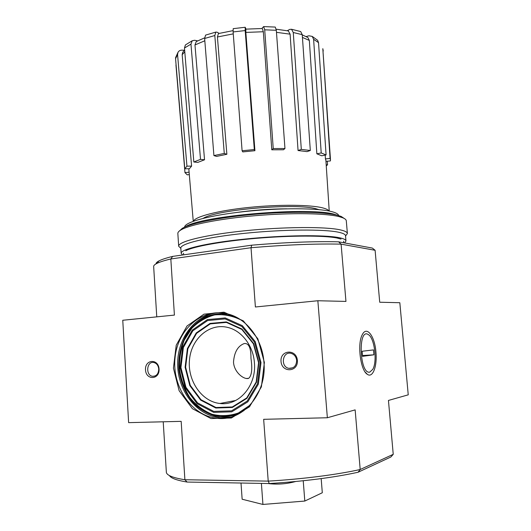 <?xml version="1.0" encoding="UTF-8"?>
<svg xmlns="http://www.w3.org/2000/svg" width="531" height="531" viewBox="0 0 531 531"><rect width="100%" height="100%" fill="white"/><g stroke="black" fill="none" stroke-linecap="round" stroke-linejoin="round"><path stroke-width="0.8" d="M306.088 36.573L308.949 35.789L312.215 36.4L313.615 39.274L321.209 152.955L326.087 154.946L321.773 155.775L316.854 153.804L321.209 152.955M177.991 52.357L177.566 54.587L175.562 58.675L175.628 57.527L177.991 52.357C178.808 50.903 180.102 50.166 181.867 50.16L184.37 50.239M192.202 40.761L190.968 44.126L184.476 48.016L185.405 44.949L192.202 40.761L194.651 40.263L197.605 40.894M215.805 32.099L214.809 35.531L204.641 38.478L205.57 35.119L215.805 32.099L217.079 32.192L219.164 33.38M233.189 28.654L245.209 27.267L246.006 29.119M261.843 28.508L263.661 26.583L275.277 27.074L276.326 30.294L264.71 29.816L273.233 148.561L284.961 148.521L283.454 149.769L271.792 149.808L273.233 148.561M287.264 30.725L289.72 29.411L291.532 29.265L300.692 31.555L302.245 34.674L293.271 32.497L301.303 149.384L310.316 150.499L307.064 151.62L298.057 150.525L301.303 149.384M326.193 164.849L327.547 164.836L326.253 165.798M327.308 161.218L327.547 164.836M329.233 211.059L325.901 160.435L325.443 158.908L330.09 158.457L330.494 159.917L330.408 160.92L325.961 161.351M330.494 159.917L322.815 48.673L330.09 158.457M322.815 48.673L323.26 51.016M325.443 158.908L325.198 155.118M312.215 36.4L317.638 40.31L318.527 42.659L313.615 39.274M326.087 154.946L318.527 42.659M302.258 34.867L307.907 37.535L309.334 40.422L302.438 37.416M316.854 153.804L309.334 40.422M310.316 150.499L302.245 34.674M293.271 32.497L291.532 29.265M276.2 29.205L288.366 30.937L290.105 34.163L276.478 32.331M298.057 150.525L290.105 34.163M284.961 148.521L276.326 30.294M264.71 29.816L263.661 26.583M245.84 32.418L245.86 29.139L262.294 28.508L263.33 31.741L245.84 32.418L254.926 150.698L254.322 149.55L245.189 30.566L233.122 31.946L242.096 150.764L254.322 149.55M271.792 149.808L263.33 31.741M254.926 150.698L242.773 151.906L242.096 150.764M245.209 27.273L245.189 30.566M233.122 31.946L233.189 28.661M224.274 153.432L226.87 154.275L216.542 156.406L213.913 155.583L224.274 153.432L214.809 35.531M233.268 33.871L217.425 36.984L226.87 154.275M217.425 36.984L218.414 33.566L233.049 30.632M204.641 38.478L213.913 155.583M200.512 159.36L204.535 159.771L197.831 162.4L193.828 162.001L200.512 159.36L190.968 44.126M204.82 40.768L194.977 44.962L204.535 159.771M194.977 44.962L196.224 41.591L204.614 37.854M184.476 48.016L193.828 162.001M186.945 166.157L191.598 166.11L189.381 168.745L184.788 168.792L186.945 166.157L177.566 54.587M184.781 51.806L182.173 54.726L191.598 166.11M182.173 54.726L182.631 52.436L184.629 49.947M175.562 58.675L184.788 168.792M189.308 174.633L187.244 174.838L184.967 172.608L189.102 172.203M184.967 172.608L175.947 65.008M233.507 362.129C234.071 372.53 244.273 380.05 248.7 378.331C251.774 375.59 252.53 368.906 250.964 358.279C251.05 347.871 248.787 342.966 244.174 343.564C237.808 346.026 234.251 352.219 233.507 362.129M295.555 481.531C286.707 483.967 277.693 484.65 268.513 483.588M327.361 417.751L355.146 409.879L360.197 469.504L358.033 472.258L390.862 457.005L393.239 454.33L360.197 469.504C337.132 474.674 302.152 479.168 268.215 481.119L184.894 479.739L187.091 482.048L269.303 483.542L268.215 481.119L263.661 419.317L327.361 417.751L317.85 300.738L345.953 301.416L341.101 244.154L375.105 250.287L379.718 302.232L399.83 302.723L408.239 394.832L388.446 400.44L393.239 454.33M358.033 472.258C333.601 477.588 304.024 481.351 269.303 483.542M187.091 482.048C176.796 480.356 170.909 478.199 169.435 475.577M172.661 256.393C166.203 257.986 161.63 259.5 158.935 260.927L156.559 263.582C159.327 262.135 164.086 260.595 170.829 258.969L251.024 247.725L251.727 245.176L172.661 256.393L170.829 258.969L174.407 315.095L122.761 320.259L128.628 422.643L181.171 421.348L184.894 479.739C173.179 477.867 166.999 475.437 166.369 472.451L163.216 421.793M251.727 245.176C285.393 242.355 314.339 241.233 338.566 241.817L372.364 248.083L375.105 250.287M158.935 260.927C156.95 261.982 155.981 262.964 156.034 263.867M264.385 362.467L257.84 338.778L243.298 320.843L223.996 312.188L203.95 314.166L187.018 326.001L176.226 345.196L173.425 368.149L179.12 390.703L192.401 408.684L210.98 418.541L231.383 418.01L249.49 406.786L261.385 386.893L264.385 362.467M159.054 369.052C158.424 358.312 144.771 359.295 145.507 369.895C146.038 380.528 159.751 379.804 159.054 369.052M297.373 360.403C296.484 348.615 280.01 349.803 281.025 361.425C281.782 373.087 298.342 372.211 297.373 360.403M338.566 241.817L341.101 244.154C316.071 243.59 286.043 244.784 251.024 247.725L255.391 306.984L317.85 300.738M375.935 352.073C374.786 336.196 366.675 325.344 362.275 334.716C357.051 343.803 360.509 370.651 367.379 374.342C372.828 378.357 377.335 365.978 375.935 352.073M156.559 263.582C154.561 264.63 153.598 265.6 153.658 266.496L156.758 316.861M321.175 478.617L322.304 492.748L304.807 501.052L303.228 480.761M241.008 483.031L242.143 499.226L262.931 504.45L304.807 501.052M261.398 483.402L262.931 504.45M296.656 360.403C296.159 356.713 294.313 354.363 291.114 353.367C282.465 350.945 280.116 366.901 288.904 368.348C293.809 368.574 296.391 365.925 296.656 360.403M158.736 369.032C158.298 365.414 156.638 363.231 153.751 362.494C146.543 360.974 145.368 375.583 152.643 376.3C156.499 376.24 158.53 373.817 158.736 369.032M254.422 362.899C253.353 345.927 241.87 330.846 228.038 327.501C209.845 322.682 191.605 338.207 189.54 359.241C187.131 380.209 201.441 401.642 219.947 403.48C238.797 406.149 256.592 385.745 254.422 362.899M263.96 362.461C262.48 339.561 247.26 319.224 228.854 314.233C203.486 306.805 177.918 328.337 175.077 357.509C171.719 386.588 191.817 416.437 217.77 418.355C243.152 421.275 266.934 393.491 263.96 362.461M337.842 215.36L334.915 214.451C310.9 206.493 200.399 215.739 185.385 226.823M338.659 215.579C338.38 214.106 336.163 212.812 332.008 211.696C318.401 207.966 280.328 207.707 244.771 211.544C209.161 215.36 184.423 222.23 184.615 227.162M329.014 211.019C328.324 209.878 326.353 208.869 323.094 207.993C311.033 204.667 278.888 204.309 248.329 207.495C217.723 210.668 195.109 216.628 193.47 221.208M318.912 209.639L316.788 208.995C297.499 202.769 216.542 209.48 203.247 218.334M344.227 218.473L341.181 216.442L337.676 215.314C324.693 211.882 290.742 211.245 255.643 214.225C220.538 217.199 190.616 223.219 182.252 228.39L179.538 230.852M345.562 236.016L347.387 233.54L346.298 220.823C346.205 219.734 345.057 218.732 342.84 217.81L339.289 216.681C326.114 213.23 291.479 212.606 255.637 215.652C219.788 218.679 189.282 224.786 180.812 229.996C178.761 231.237 177.772 232.399 177.845 233.487L178.675 246.231L180.845 248.402M347.387 233.54C347.274 232.133 344.951 230.919 340.411 229.903C325.808 226.538 283.607 226.744 244.207 230.832C204.754 234.901 177.898 241.678 178.675 246.231M344.612 242.939L345.98 240.961L345.535 235.744C345.429 234.383 343.139 233.222 338.659 232.253C324.322 229.06 283.149 229.339 244.758 233.308C206.307 237.251 180.082 243.769 180.825 248.13L181.171 253.353L182.598 254.986M345.98 240.961C345.88 239.673 343.597 238.578 339.123 237.676C324.786 234.709 283.6 235.127 245.176 239.043C206.692 242.932 180.44 249.225 181.171 253.353M341.021 239.076L336.9 237.988C324.129 235.412 290.55 235.419 256.214 238.346C221.865 241.266 193.098 246.537 185.79 250.745M369.775 372.131C359.46 374.614 357.788 327.149 368.341 334.61C374.468 337.802 377.495 361.312 372.808 369.33L369.775 372.131M362.58 356.328L362.142 351.257L373.466 349.909L373.897 354.814L362.58 356.328M362.514 355.531L373.897 354.814M286.76 208.809C269.39 208.915 252.106 210.216 234.914 212.712M258.557 362.64L253.373 343.783L241.811 329.432L226.385 322.41L210.283 323.89L196.609 333.315L187.874 348.728L185.618 367.206L190.257 385.333L201.01 399.717L215.964 407.509L232.306 406.958L246.729 397.918L256.168 382.054L258.557 362.64M258.896 362.627L253.645 343.544L241.944 329.028L226.339 321.925L210.05 323.425L196.224 332.964L187.39 348.555L185.107 367.246L189.799 385.579L200.672 400.128L215.798 408.02L232.326 407.469L246.922 398.323L256.48 382.274L258.896 362.627M260.117 362.633L254.468 342.103L241.877 326.505L225.111 318.905L207.634 320.551L192.826 330.813L183.374 347.546L180.925 367.585L185.936 387.258L197.572 402.89L213.787 411.399L231.529 410.848L247.227 401.044L257.515 383.78L260.117 362.633M261 362.573L255.225 341.599L242.355 325.676L225.23 317.93L207.389 319.616L192.275 330.096L182.631 347.181L180.135 367.638L185.239 387.71L197.114 403.679L213.668 412.375L231.788 411.824L247.831 401.821L258.345 384.185L261 362.573M240.769 319.861C232.312 315.719 223.637 314.067 214.75 314.903C206.128 317.193 198.501 321.633 191.87 328.238L184.204 340.265C180.679 349.577 179.126 359.381 179.544 369.676C181.144 379.871 184.602 389.19 189.925 397.633C196.185 405.206 203.572 410.748 212.088 414.28C220.949 416.384 229.724 415.952 238.412 412.972L250.015 405.173M233.799 316.018L221.573 313.854C213.329 314.412 205.663 316.967 198.567 321.52C192.056 327.083 186.872 333.992 183.022 342.249C180.082 351.031 178.828 360.184 179.266 369.709C181.137 383.88 187.443 396.836 197.12 406.082C204.09 411.465 211.703 414.903 219.967 416.39C228.337 416.616 236.335 414.691 243.961 410.602M227.991 313.994C220.212 313.137 212.685 314.113 205.424 316.907C198.541 320.691 192.614 325.895 187.649 332.532C180.991 343.617 178.071 356.022 178.887 369.755C180.752 383.395 186.082 394.998 194.877 404.562C201.13 410.071 208.066 413.941 215.672 416.178C223.458 417.339 231.118 416.603 238.645 413.961M219.336 312.726C196.012 313.655 177.294 337.497 177.653 364.273C177.699 391.028 196.968 415.965 220.551 417.738L230.341 417.213M248.694 378.337L246.238 378.464M365.209 372.105L367.379 374.342M292.9 367.791L288.904 368.348M154.966 376.021L152.643 376.3M235.737 400.46L219.947 403.48M230.447 417.187L220.551 417.738L217.77 418.355M183.507 253.234L183.613 254.84M343.65 241.193L343.789 242.786M193.257 221.288L188.81 168.752M182.252 228.39L180.812 229.996M341.181 216.442L342.84 217.81"/></g></svg>

